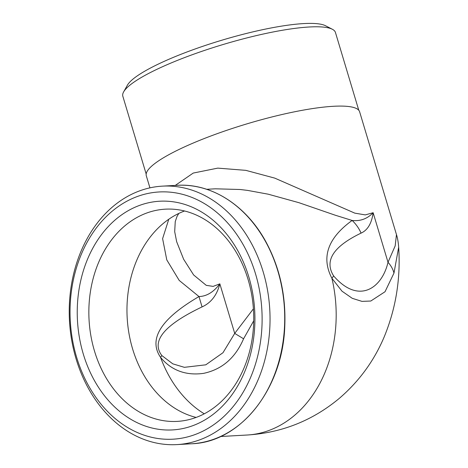 <?xml version="1.0" encoding="UTF-8"?>
<svg xmlns="http://www.w3.org/2000/svg" width="468" height="468" viewBox="0 0 468 468"><rect width="100%" height="100%" fill="white"/><g stroke="black" fill="none" stroke-linecap="round" stroke-linejoin="round"><path stroke-width="0.7" d="M206.675 189.294L215.344 188.809L240.119 189.499L247.525 190.388L268.205 194.191L298.888 202.673L335.31 215.233L352.135 220.451C327.77 238.077 321.025 257.353 331.9 278.279L342.003 291.19L352.275 298.332L361.975 301.374L370.779 301.035L385.024 291.745L393.974 273.09L398.672 247.198C398.297 242.208 397.566 237.996 396.466 234.556L395.173 245.893L388.007 262.279A33.766 24.184 14.1 0 1 393.974 273.09M133.099 193.582A129.431 100.304 -93.2 0 0 71.698 340.248A129.431 100.304 -93.2 0 0 176.886 444.6A129.431 100.304 -93.2 0 0 206.172 437.159A129.431 100.304 -93.2 0 0 267.573 290.493A129.431 100.304 -93.2 0 0 162.384 186.141A129.431 100.304 -93.2 0 0 133.099 193.582M332.362 29.268L325.541 25.752A105.353 19.691 163.3 0 0 221.891 40.201A105.353 19.691 163.3 0 0 127.401 85.194L123.64 91.886A110.98 20.744 -16.7 0 1 223.177 44.489A110.98 20.744 -16.7 0 1 332.362 29.268A110.98 20.744 -16.7 0 1 335.439 32.462L358.775 110.255M201.293 415.28A106.277 82.356 86.8 0 1 177.243 421.387A106.277 82.356 86.8 0 1 89.06 319.89A106.277 82.356 86.8 0 1 165.339 209.167A106.277 82.356 86.8 0 1 251.708 294.852A106.277 82.356 86.8 0 1 201.293 415.28M198.414 423.335A114.531 88.756 -93.2 0 0 221.586 228.29A114.531 88.756 -93.2 0 0 78.25 295.08A114.531 88.756 -93.2 0 0 198.414 423.335M201.035 432.063A123.804 95.94 86.8 0 1 71.136 293.424A123.804 95.94 86.8 0 1 226.079 221.224A123.804 95.94 86.8 0 1 201.035 432.063M184.562 210.986A106.277 82.356 -93.2 0 0 179.408 213.139A106.277 82.356 -93.2 0 0 127.419 321.264A106.277 82.356 -93.2 0 0 196.139 417.433M146.174 174.043L122.832 96.25A110.98 20.744 -16.7 0 1 123.64 91.886M396.355 234.216L359.623 111.782A111.355 20.814 163.3 0 0 294.413 111.823A111.355 20.814 163.3 0 0 182.695 147.724A111.355 20.814 163.3 0 0 146.303 175.781L149.93 187.855M361.08 233.111C367.678 230.151 371.697 223.353 373.136 212.718C367.31 218.813 360.313 221.387 352.135 220.451A33.766 29.075 -115.3 0 1 361.08 233.111C333.298 246.496 324.143 260.752 333.614 275.886C358.441 304.686 381.929 288.604 388.007 262.279L373.136 212.718L365.28 214.9L354.802 213.139L274.739 178.115L245.805 170.346L217.778 168.123L193.231 173.066L175.272 185.416M202.065 306.903L198.988 296.554C206.663 296.338 213.613 292.102 219.849 283.842C216.953 295.156 211.027 302.843 202.065 306.903C164.262 324.956 150.871 341.184 161.893 355.598A23.646 4.908 -38.9 0 0 160.547 357.341C148.134 339.066 160.945 318.802 198.988 296.554L179.209 280.426L166.772 259.88L162.607 238.633L168.784 219.246M161.893 355.598L172.797 363.847L184.374 367.327L205.797 364.818L222.984 352.72L234.714 333.403L243.582 338.785C235.351 357.932 222.007 369.463 203.545 373.365C190.394 375.196 173.64 373.312 160.547 357.341A113.677 88.095 86.8 0 0 204.259 413.811M178.811 213.42L177.05 216.368L175.248 221.563L174.693 231.678L176.658 241.71L183.655 259.29L193.635 274.962L206.253 285.345L213.133 286.387L219.849 283.842L234.714 333.403L253.404 308.821M253.714 320.808L243.582 338.785M333.614 275.886A33.766 9.53 146.9 0 1 331.9 278.279A123.804 95.94 86.8 0 1 275.09 427.91A123.804 95.94 86.8 0 1 247.075 435.024C281.841 432.847 312.624 420.597 339.411 398.28C359.243 381.209 374.207 360.658 384.304 336.638C395.946 308.219 400.731 278.419 398.672 247.239M191.564 443.775C240.64 442.324 282.929 388.651 284.796 325.874C285.96 295.852 279.876 268.217 266.544 242.974C246.847 205.744 211.653 182.994 177.068 185.316A129.431 100.304 86.8 0 1 284.462 308.933A129.431 100.304 86.8 0 1 191.564 443.775L176.886 444.6M220.539 436.515L247.075 435.024M177.068 185.316L162.384 186.141"/></g></svg>
